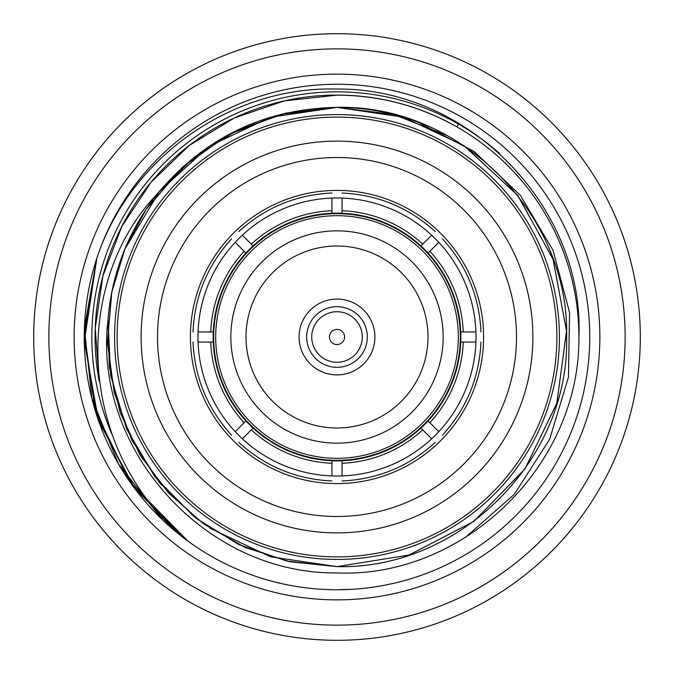 <?xml version="1.0" encoding="UTF-8"?>
<svg xmlns="http://www.w3.org/2000/svg" width="674" height="674" viewBox="0 0 674 674"><rect width="100%" height="100%" fill="white"/><g stroke="black" fill="none" stroke-linecap="round" stroke-linejoin="round"><path stroke-width="1.01" d="M337 213.658A123.342 123.342 0 0 1 460.342 337A123.342 123.342 0 0 1 337 460.342A123.342 123.342 0 0 1 213.658 337A123.342 123.342 0 0 1 337 213.658M337 374.913A37.913 37.913 0 0 1 299.088 337A37.913 37.913 0 0 1 337 299.088A37.913 37.913 0 0 1 374.913 337A37.913 37.913 0 0 1 337 374.913M337 427.99A90.99 90.99 0 0 1 246.01 337A90.99 90.99 0 0 1 337 246.01A90.99 90.99 0 0 1 427.99 337A90.99 90.99 0 0 1 337 427.99M337 443.155A106.155 106.155 0 0 1 230.845 337A106.155 106.155 0 0 1 337 230.845A106.155 106.155 0 0 1 443.155 337A106.155 106.155 0 0 1 337 443.155M337 215.68A121.32 121.32 0 0 1 458.32 337A121.32 121.32 0 0 1 337 458.32A121.32 121.32 0 0 1 215.68 337A121.32 121.32 0 0 1 337 215.68M337 329.418A7.583 7.583 0 0 1 344.583 337A7.583 7.583 0 0 1 337 344.583A7.583 7.583 0 0 1 329.418 337A7.583 7.583 0 0 1 337 329.418M337 311.725A25.275 25.275 0 0 1 362.275 337A25.275 25.275 0 0 1 337 362.275A25.275 25.275 0 0 1 311.725 337A25.275 25.275 0 0 1 337 311.725M337 306.67A30.33 30.33 0 0 1 367.33 337A30.33 30.33 0 0 1 337 367.33A30.33 30.33 0 0 1 306.67 337A30.33 30.33 0 0 1 337 306.67M331.945 475.92C331.945 482.601 331.945 482.601 331.945 475.92L331.945 460.746A123.848 123.848 0 0 1 253.07 245.926L242.345 235.192C237.61 230.457 237.61 230.457 242.345 235.192A139.013 139.013 0 0 0 235.192 242.345C230.466 237.619 230.466 237.619 235.192 242.345A139.013 139.013 0 0 0 198.08 342.055C191.399 342.055 191.399 342.055 198.08 342.055A139.013 139.013 0 0 0 242.345 438.808C237.619 443.534 237.619 443.534 242.345 438.808A139.013 139.013 0 0 0 342.055 475.92C342.055 482.618 342.055 482.618 342.055 475.92L342.055 460.746A123.848 123.848 0 0 0 420.93 245.926A123.848 123.848 0 0 0 331.945 213.254L331.945 198.08C331.945 191.399 331.945 191.399 331.945 198.08A139.013 139.013 0 0 1 342.055 198.08C342.055 191.382 342.055 191.382 342.055 198.08A139.013 139.013 0 0 1 431.655 235.192C436.39 230.457 436.39 230.457 431.655 235.192L420.93 245.926M337 190.405A146.595 146.595 0 0 0 190.405 337A146.595 146.595 0 0 0 337 483.595A146.595 146.595 0 0 0 483.595 337A146.595 146.595 0 0 0 337 190.405M337 516.486A179.486 179.486 0 0 0 516.486 337A179.486 179.486 0 0 0 337 157.514A179.486 179.486 0 0 0 157.514 337A179.486 179.486 0 0 0 337 516.486M337 556.893A219.893 219.893 0 0 0 556.893 337A219.893 219.893 0 0 0 337 117.108A219.893 219.893 0 0 0 117.108 337A219.893 219.893 0 0 0 337 556.893M331.945 460.746A123.848 123.848 0 0 0 342.055 460.746M253.07 245.926A123.848 123.848 0 0 1 331.945 213.254M342.055 475.92A139.013 139.013 0 0 0 431.655 438.808C436.381 443.534 436.381 443.534 431.655 438.808A139.013 139.013 0 0 0 438.808 431.655C443.543 436.39 443.543 436.39 438.808 431.655L428.074 420.93M438.808 431.655A139.013 139.013 0 0 0 475.92 342.055C482.601 342.055 482.601 342.055 475.92 342.055A139.013 139.013 0 0 0 475.92 331.945C482.618 331.945 482.618 331.945 475.92 331.945L460.746 331.945M475.92 331.945A139.013 139.013 0 0 0 438.808 242.345C443.534 237.619 443.534 237.619 438.808 242.345A139.013 139.013 0 0 0 431.655 235.192M331.945 463.274A126.375 126.375 0 0 1 251.284 429.86L242.345 438.808M253.07 428.074L251.284 429.86M438.808 242.345L429.86 251.284A126.375 126.375 0 0 1 463.274 331.945M429.86 251.284L428.074 253.07M235.192 431.655C230.457 436.39 230.457 436.39 235.192 431.655L244.14 422.716A126.375 126.375 0 0 1 210.726 342.055L198.08 342.055M213.254 342.055L210.726 342.055M245.926 420.93L244.14 422.716M475.92 342.055L463.274 342.055A126.375 126.375 0 0 1 429.86 422.716M463.274 342.055L460.746 342.055M198.08 331.945C191.382 331.945 191.382 331.945 198.08 331.945L210.726 331.945A126.375 126.375 0 0 1 244.14 251.284L235.192 242.345M245.926 253.07L244.14 251.284M213.254 331.945L210.726 331.945M431.655 438.808L422.716 429.86A126.375 126.375 0 0 1 342.055 463.274M422.716 429.86L420.93 428.074M242.345 235.192A139.013 139.013 0 0 1 331.945 198.08M251.284 244.14A126.375 126.375 0 0 1 331.945 210.726M342.055 213.254L342.055 198.08M342.055 210.726A126.375 126.375 0 0 1 422.716 244.14M337 532.881A195.881 195.881 0 0 1 141.119 337A195.881 195.881 0 0 1 337 141.119A195.881 195.881 0 0 1 532.881 337A195.881 195.881 0 0 1 337 532.881M112.305 435.067A245.168 245.168 0 0 1 499.459 153.386M458.893 123.384L456.896 126.88C419.683 105.911 379.715 95.329 337 95.152L284.386 100.881L234.291 117.975L189.108 145.55L151.01 182.309L121.817 226.464L102.92 275.91L95.245 328.289L99.137 381.08M578.915 337.935A241.915 241.915 0 0 0 337 95.085A241.915 241.915 0 0 0 99.137 381.13M337 640.3A303.3 303.3 0 0 0 640.3 337A303.3 303.3 0 0 0 337 33.7A303.3 303.3 0 0 0 33.7 337A303.3 303.3 0 0 0 337 640.3M337 625.135A288.135 288.135 0 0 0 625.135 337A288.135 288.135 0 0 0 337 48.865A288.135 288.135 0 0 0 48.865 337A288.135 288.135 0 0 0 337 625.135M337 74.14A262.86 262.86 0 0 0 74.14 337A262.86 262.86 0 0 0 337 599.86A262.86 262.86 0 0 0 599.86 337A262.86 262.86 0 0 0 337 74.14M337 84.25A252.75 252.75 0 0 0 84.25 337A252.75 252.75 0 0 0 337 589.75A252.75 252.75 0 0 0 589.75 337A252.75 252.75 0 0 0 337 84.25M96.778 258.445L84.25 336.124L96.315 414.139L132.011 484.842L188.046 541.171L132.273 485.187L96.492 414.695L84.25 336.596L96.744 258.538L84.402 328.187L91.866 398.519L118.514 464.041L162.266 519.62M186.226 539.857L134.581 488.355L98.514 420.677L84.309 341.499L96.837 258.26M187.97 541.112L130.242 482.357L95.093 410.239L84.292 332.914L96.913 258.049M188.139 541.247L133.444 486.805L97.334 417.24L84.258 338.727L96.626 258.883M179.57 534.735L129.492 481.278L96.197 413.743L84.258 337.312L96.626 258.875M447.368 135.634L393.911 114.546L337 107.377C264.596 108.817 204.972 137.361 158.129 193.017C69.692 283.67 77.594 454.967 188.257 541.348L135.263 489.265L98.615 420.989L84.292 341.592L96.711 258.648M352.114 589.295L337 589.758M96.609 258.926C129.72 157.286 232.311 85.842 337 89.052C469.668 87.864 584.451 207.895 578.932 337C580.044 466.459 462.886 578.351 337 572.925C204.062 574.366 92.161 447.587 108.051 319.434A229.623 229.623 0 0 1 158.129 193.017M209.791 528.163L270.569 556.8L337 566.623C459.533 569.859 569.842 459.668 566.623 337.067C569.8 214.214 459.676 104.251 337 107.377L281.125 114.277L228.722 134.514L182.747 166.899L145.997 209.547M146.115 209.37L124.85 249.136L111.766 292.297M463.838 145.584L517.539 195.115L552.975 259.027L566.539 330.799L556.867 403.221L524.928 468.944L473.965 521.305L409.135 555.005L337 566.623L290.064 561.779L245.193 547.473L204.02 524.195L168.652 493.157L140.259 455.405L120.208 412.69L109.323 366.833L108.034 319.577L109.323 366.816L120.183 412.631L140.259 455.405L168.635 493.132L204.011 524.195L245.184 547.465L290.014 561.762L337 566.623L286.652 561.038L238.722 544.533L195.73 518.02L159.485 482.66L131.877 440.198L114.277 392.858L107.444 342.628L111.8 292.162L107.444 342.737L114.26 392.799L131.893 440.248L159.561 482.752L195.772 518.053L238.849 544.592L286.812 561.071L337 566.623L289.955 561.754L245.092 547.431L204.011 524.195L168.5 492.997L140.243 455.371L120.166 412.581L109.314 366.732L108.034 319.586L110.612 375.393L126.586 428.934L154.91 476.88L194.002 516.672M463.956 145.668L403.288 117.15L337 107.377L286.155 113.08L237.737 129.939L194.415 157.017L158.104 193.042L194.449 156.991L237.762 129.93L286.096 113.089L337 107.377L270.299 117.276L209.353 146.123L159.46 191.382L124.825 249.203L146.098 209.395L182.831 166.823L228.747 134.505L281.142 114.277L337 107.377L281.319 114.235L228.848 134.438L182.814 166.849L146.073 209.429M124.892 249.035L111.783 292.23M124.951 248.9L111.808 292.095M465.17 537.641L514.321 494.286L549.596 439.389L568.452 377.221L569.572 312.567L553.059 250.34L520.32 195.249L473.991 151.406L417.695 122.019C391.704 112.305 364.811 107.419 337 107.377C459.542 104.108 569.816 214.374 566.623 336.89C569.783 459.752 459.761 569.732 337 566.623C459.55 569.892 569.816 459.626 566.623 337.11C569.783 214.248 459.769 104.268 337 107.377C459.516 104.108 569.842 214.366 566.623 336.899C569.791 459.778 459.727 569.741 337 566.623L409.059 555.022L473.805 521.415L524.751 469.205L556.749 403.616L566.556 331.296L553.169 259.549L517.952 195.629L464.445 145.988M337 114.58A222.42 222.42 0 0 0 114.58 337A222.42 222.42 0 0 0 337 559.42A222.42 222.42 0 0 0 559.42 337A222.42 222.42 0 0 0 337 114.58M238.764 442.388C265.185 466.459 296.24 479.324 331.945 480.975M442.388 238.764C466.459 265.185 479.324 296.24 480.975 331.945M231.62 435.236C207.541 408.815 194.676 377.76 193.025 342.055M480.975 342.055C479.324 377.76 466.459 408.815 442.38 435.236M193.025 331.945C194.676 296.24 207.541 265.185 231.612 238.764M435.236 442.388C408.815 466.459 377.76 479.324 342.055 480.975M238.764 231.62C265.185 207.541 296.24 194.676 331.945 193.025M435.236 231.62C408.815 207.541 377.76 194.676 342.055 193.025"/></g></svg>
